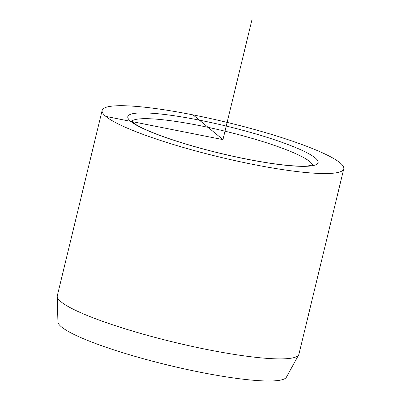 <?xml version="1.0" encoding="UTF-8"?>
<svg xmlns="http://www.w3.org/2000/svg" width="401" height="401" viewBox="0 0 401 401"><rect width="100%" height="100%" fill="white"/><g stroke="black" fill="none" stroke-linecap="round" stroke-linejoin="round"><path stroke-width="0.6" d="M102.14 110.4L57.303 295.748A124.3 17.729 13.6 0 0 57.233 296.434L57.924 321.878A117.638 16.777 13.6 0 0 144.024 358.905A117.638 16.777 13.6 0 0 286.429 377.161L298.68 354.845A124.3 17.729 13.6 0 0 298.93 354.203L343.767 168.856A124.3 17.729 -166.4 0 1 193.046 150.21A124.3 17.729 -166.4 0 1 102.14 110.4A124.3 17.729 -166.4 0 1 252.866 129.047A124.3 17.729 -166.4 0 1 343.767 168.856M57.233 296.434A124.3 17.729 13.6 0 0 148.21 335.557A124.3 17.729 13.6 0 0 298.68 354.845M105.829 116.41L222.956 139.628L193.046 114.886M222.956 139.628L251.883 20.05M199.402 147.964A97.884 13.96 -166.4 0 1 130.716 114.24A97.884 13.96 -166.4 0 1 246.51 131.292A97.884 13.96 -166.4 0 1 315.191 165.017A97.884 13.96 -166.4 0 1 199.402 147.964M131.668 121.383A93.222 13.298 -166.4 0 1 244.299 136.175A93.222 13.298 -166.4 0 1 312.489 165.127M313.186 164.826L307.853 165.949C303.121 166.38 296.384 166.189 287.647 165.377C264.881 163.287 230.294 156.455 199.553 147.954C181.884 143.072 166.791 138.16 154.29 133.217C145.929 129.884 139.683 126.916 135.548 124.315L131.187 120.796"/></g></svg>
